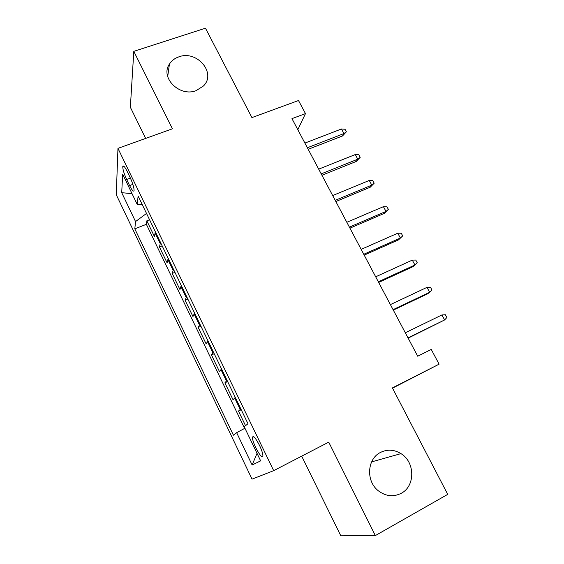 <?xml version="1.0" encoding="UTF-8"?>
<svg xmlns="http://www.w3.org/2000/svg" width="564" height="564" viewBox="0 0 564 564"><rect width="100%" height="100%" fill="white"/><g stroke="black" fill="none" stroke-linecap="round" stroke-linejoin="round"><path stroke-width="0.85" d="M380.446 452.462C387.313 449.099 394.158 449.487 400.976 453.625C415.097 461.972 415.478 486.076 401.244 493.296C393.446 497.187 385.839 496.369 378.43 490.863C365.705 481.226 367.086 458.87 380.446 452.462M178.922 56.823C197.033 49.879 216.724 73.165 203.421 85.996L196.145 90.635C179.62 97.283 159.908 77.606 169.426 64.085C171.611 60.658 174.777 58.24 178.922 56.823M259.553 445.475C255.562 437.847 253.187 435.154 252.432 437.389C252.482 439.624 253.596 443.057 255.774 447.703C259.736 455.331 262.119 458.038 262.916 455.818C262.866 453.59 261.745 450.142 259.553 445.475M392.53 388.159L439.102 364.161L431.249 349.433L417.712 356.208L291.962 118.637L305.476 113.597L298.504 100.526L251.925 117.594L205.472 28.2L133.802 51.352L130.355 107.259L145.653 138.42M301.691 456.149L340.811 535.8L375.342 535.588L447.724 494.367L392.403 387.912L439.102 364.161M116.276 194.756L252.037 479.146L273.681 470.658L117.961 148.367L116.276 194.756M155.389 231.832L154.388 236.478L146.844 220.82L149.566 219.756M160.528 242.485L159.443 246.983L162.171 245.876M159.443 246.983L167.085 262.831L168.283 258.559M181.347 285.624L179.937 289.522L172.203 273.469L174.932 272.327M194.573 313.041L192.958 316.545L185.126 300.288L187.854 299.117M207.968 340.811L206.142 343.92L198.211 327.451L200.939 326.239M221.546 368.948L219.495 371.641L211.465 354.967L214.2 353.713M235.301 397.451L233.024 399.728L224.888 382.836L227.623 381.546M126.667 179.493L129.6 185.584C132.061 190.456 133.555 192.091 134.07 190.47C134.091 187.643 132.794 183.356 130.178 177.625L127.182 171.407C124.743 166.606 123.276 164.998 122.776 166.591C122.755 169.461 124.052 173.761 126.667 179.493L130.404 178.097M146.52 213.453L135.543 221.567L134.81 228.85L233.425 435.204L236.64 432.666L252.129 465.004L260.638 460.858L244.205 426.715L247.984 423.74L138.109 196.018L137.256 204.506L142.241 204.577M135.543 221.567L121.711 192.684L122.67 174.198L137.256 204.506M146.844 220.82L146.372 224.303L244.593 428.407M240.849 408.956L238.487 411.064L245.523 425.672M224.888 382.836L227.024 380.298M211.465 354.967L213.382 352.021M198.211 327.451L199.91 324.103M185.126 300.288L186.613 296.544M172.203 273.469L173.486 269.345M117.961 148.367L172.436 128.796L133.802 51.352M375.342 535.588L328.734 442.141L273.681 470.658M297.813 129.699L305.476 113.597M146.372 224.303L134.81 228.85M238.487 411.064L241.223 409.732M236.64 432.666L244.931 428.231M132.032 193.649L121.711 192.684M252.129 465.004L257.029 453.357M308.191 149.298L342.517 135.959L343.941 133.562L307.366 147.747M341.467 128.98L345.013 129.255L346.388 131.793L343.941 133.562L341.467 128.98L304.898 143.08M346.388 131.793L342.517 135.959M321.931 175.256L356.265 161.445L357.787 159.189L321.198 173.874M355.278 154.55L358.81 154.762L360.199 157.335L357.787 159.189L355.278 154.55L318.695 169.144M360.199 157.335L356.265 161.445M335.841 201.538L370.188 187.255L371.803 185.14L335.206 200.333M369.265 180.445L372.783 180.593L374.193 183.194L371.803 185.14L369.265 180.445L332.668 195.546M374.193 183.194L370.188 187.255M349.934 228.159L384.288 213.389L385.995 211.415L349.391 227.13M383.428 206.664L386.932 206.748L388.356 209.378L385.995 211.415L383.428 206.664L346.825 222.286M388.356 209.378L384.288 213.389M364.203 255.118L398.565 239.855L400.369 238.029L363.759 254.279M397.768 233.214L401.258 233.228L402.703 235.9L400.369 238.029L397.768 233.214L361.164 249.366M402.703 235.9L398.565 239.855M378.663 282.43L413.024 266.652L414.928 264.988L378.317 281.781M412.298 260.11L415.774 260.053L417.233 262.761L414.928 264.988L412.298 260.11L375.687 276.804M393.312 310.101L427.667 293.802L429.676 292.293L393.073 309.65M427.011 287.351L430.466 287.224L431.946 289.959L429.676 292.293L427.011 287.351L390.401 304.602M408.146 338.132L444.615 319.95L408.012 337.878M441.915 314.945L445.356 314.747L446.857 317.518L444.615 319.95L441.915 314.945L405.312 332.767M160.134 243.401L155.008 232.777M240.215 409.443L234.68 397.965M226.432 380.869L220.968 369.54M212.825 352.655L207.432 341.481M199.395 324.815L194.072 313.781M186.141 297.327L180.889 286.434M173.056 270.191L167.868 259.433M132.878 184.35L129.6 185.584M400.976 453.625L371.62 461.888M253.765 436.726L252.432 437.389M123.847 166.197L122.776 166.591M169.426 64.085L167.691 76.57"/></g></svg>
